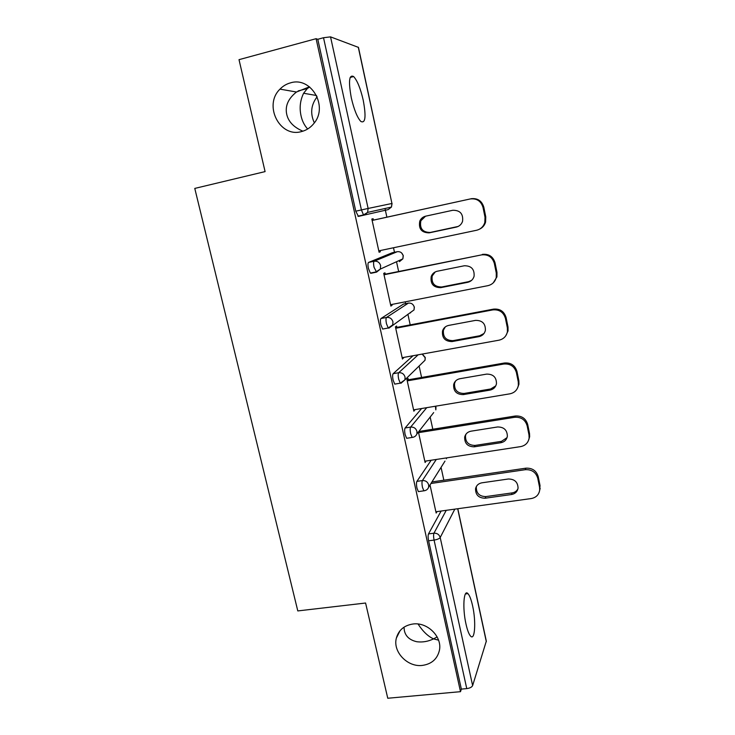 <?xml version="1.0" encoding="UTF-8"?>
<svg xmlns="http://www.w3.org/2000/svg" width="735" height="735" viewBox="0 0 735 735"><rect width="100%" height="100%" fill="white"/><g stroke="black" fill="none" stroke-linecap="round" stroke-linejoin="round"><path stroke-width="1.1" d="M437.123 636.923L433.549 638.871L438.547 640.167M412.987 624.006C427.485 621.893 442.47 636.859 439.401 650.42C437.288 659.074 431.61 664.072 422.349 665.414C407.475 667.389 392.591 651.734 396.367 638.09C398.655 630.06 404.195 625.366 412.987 624.006M290.536 82.853C311.171 76.265 328.545 106.437 313.964 123.361C310.648 127.541 306.513 130.279 301.561 131.556C279.888 138.116 263.093 105.289 279.989 89.128C282.975 86.032 286.494 83.937 290.536 82.853M403.974 627.203L404.379 630.667C405.665 636.492 409.854 640.194 416.947 641.756C422.653 642.445 428.183 641.49 433.549 638.871C428.055 636.4 422.882 631.457 418.05 624.024M309.481 86.822L296.481 92.013C288.175 98.619 284.932 106.07 286.733 114.366C288.405 121.716 293.789 127.32 302.884 131.179M307.662 129.011C304.363 125.336 302.159 120.963 301.065 115.882C299.292 107.999 300.137 100.456 303.61 93.253L307.34 88.549L309.646 86.95M363.228 100.217C360.508 88.448 357.302 80.556 353.636 76.55C349.079 74.281 348.316 81.42 351.33 97.994C354.114 109.818 357.293 117.646 360.867 121.477C365.442 123.645 366.232 116.553 363.228 100.217M472.614 605.906C471.218 599.595 469.656 595.515 467.947 593.641C463.73 588.625 462.324 608.029 465.981 624.015C467.387 630.281 468.93 634.323 470.611 636.142C474.985 641.085 476.142 621.305 472.614 605.906M314.35 122.846C310.051 113.521 310.978 104.829 317.143 96.763M443.839 480.194L441.064 467.377M432.805 429.231L430.168 417.067M421.587 377.468L419.106 366.012M410.204 324.888L407.897 314.231M405.61 303.656L405.215 301.837M398.636 271.454L396.523 261.724M394.484 252.289L393.501 247.759M386.876 217.165L385.002 208.51M457.804 508.73L486.322 641.113L472.633 685.599C471.842 687.17 469.885 688.171 466.762 688.612L461.36 689.108L460.505 691.672L387.758 698.25L365.58 603.022L297.794 610.923L194.775 188.417L265.087 171.604L239.013 59.664L316.096 38.689L317.786 39.286L355.768 211.193L361.418 209.934L323.519 37.724L317.786 39.286M323.519 37.724L330.539 36.869L358.459 47.389L391.939 203.476L358.285 47.205M460.505 691.672L316.096 38.689M379.049 252.031L380.344 251.765L379.095 252.243L371.827 219.039L373.123 218.718L373.426 220.114M380.344 251.765L380.087 250.58M461.36 689.108L428.597 540.804C427.981 537.634 427.954 535.337 428.505 533.913L441.101 511.046M467.258 593.724L467.12 593.071M330.539 36.869L368.125 208.455L391.939 203.476L391.452 207.068L388.172 209.604L358.432 216.402L355.768 211.193M419.189 491.495L418.371 491.614L416.947 488.104C416.332 484.907 416.322 482.665 416.91 481.379L431.142 460.248M407.53 438.161L406.648 438.299L405.114 434.541C404.489 431.307 404.498 429.121 405.123 427.981L421.596 408.522M395.742 383.946L394.741 384.12L393.087 380.096C392.453 376.825 392.472 374.694 393.142 373.702L413.052 355.731M383.872 328.83L382.65 329.06L380.859 324.732C380.215 321.425 380.252 319.358 380.969 318.521L403.487 304.06M372.259 272.703L370.357 273.089L368.419 268.44C367.766 265.096 367.822 263.084 368.584 262.413L392.233 252.757M385.241 274.183L384.947 272.814L383.716 273.392L390.873 306.072L392.058 305.337L391.865 304.446M396.882 327.406L396.588 326.046L395.421 326.882L402.458 359.048L403.451 357.467M408.329 379.784L408.044 378.452L406.942 379.526L413.869 411.187L414.862 409.643M418.426 431.987L425.106 462.517L426.089 461.01M419.602 431.353L419.455 430.673M430.021 484.99L436.158 513.048L436.967 511.615M392.058 305.337L390.763 305.585M403.579 358.064L402.293 358.294M414.926 409.965L413.649 410.176M426.098 461.065L424.83 461.258M483.033 207.49L485.008 217.229L485.771 216.908L483.814 207.206L483.033 207.49C481.058 201.05 476.767 198.202 470.179 198.964L372.13 220.445M485.008 217.229L484.824 222.411C483.492 226.591 480.736 229.21 476.556 230.266L378.782 250.856M425.648 216.173C422.919 216.843 420.971 218.488 419.795 221.088C418.38 228.805 421.504 232.729 429.166 232.857L456.279 227.097C459.347 226.325 461.442 224.432 462.545 221.391C463.427 213.913 460.174 210.21 452.797 210.274L425.648 216.173M470.179 198.964L372.121 220.399M471.016 198.726C477.575 197.972 481.838 200.802 483.814 207.206M485.771 216.908L485.587 222.062C484.595 225.397 482.537 227.776 479.431 229.219M425.556 216.191L420.87 220.748C419.455 228.429 422.561 232.333 430.195 232.462L458.162 226.453M494.333 263.406L496.272 272.997L496.979 272.4L495.05 262.854L494.333 263.406C492.376 257.066 488.123 254.227 481.572 254.889L384.019 274.78M496.272 272.997L496.235 277.499C495.041 281.891 492.248 284.62 487.847 285.676L390.57 304.703M437.252 271.233C434.33 271.932 432.318 273.686 431.215 276.516C430.232 283.839 433.393 287.55 440.715 287.651L467.69 282.323C470.942 281.542 473.074 279.539 474.075 276.314C474.608 269.221 471.337 265.712 464.272 265.776L437.252 271.233M481.572 254.889L383.946 274.449M482.353 254.383C488.867 253.722 493.102 256.543 495.05 262.854M496.979 272.4L496.933 276.875L493.295 282.81M435.267 271.913L432.226 275.91C431.243 283.205 434.394 286.898 441.68 286.99L468.526 281.689L471.512 280.439M505.45 318.42L507.361 327.847L508.004 326.983L506.103 317.603L505.45 318.42C503.521 312.173 499.295 309.334 492.781 309.904L395.724 328.242M507.361 327.847L507.398 331.807C506.341 336.345 503.521 339.138 498.955 340.195L402.164 357.697M448.681 325.412C445.585 326.11 443.527 327.957 442.516 330.952C441.854 337.935 445.042 341.472 452.08 341.564L478.917 336.658C482.316 335.877 484.475 333.809 485.376 330.447C485.642 323.685 482.362 320.322 475.554 320.377L448.681 325.412M492.781 309.904L493.497 309.132L395.586 327.645M493.497 309.132C499.984 308.562 504.182 311.383 506.103 317.603M508.004 326.983L508.041 330.925L505.91 335.573M445.281 326.919L443.462 330.088C442.801 337.043 445.98 340.562 452.981 340.645L479.689 335.766L484.007 333.488M516.393 372.535L518.267 381.814L518.846 380.702L516.981 371.469L516.393 372.535C514.482 366.379 510.292 363.549 503.806 364.027L407.236 380.868M518.267 381.814L518.359 385.324C517.412 389.963 514.583 392.793 509.879 393.831L413.584 409.854M459.917 378.718C456.683 379.416 454.607 381.327 453.679 384.442C453.265 391.121 456.463 394.511 463.261 394.612L489.96 390.12C493.479 389.357 495.647 387.244 496.465 383.789C496.52 377.303 493.249 374.078 486.653 374.106L459.917 378.718M503.806 364.027L504.467 362.998L407.052 380.013M504.467 362.998C510.917 362.52 515.088 365.341 516.981 371.469M518.846 380.702L518.947 384.194L517.642 387.86M455.59 380.996L454.561 383.33C454.156 389.982 457.335 393.354 464.107 393.455L490.677 388.98L495.776 385.866M527.151 425.785L528.998 434.918L529.522 433.558L527.693 424.462L527.151 425.785C525.268 419.722 521.106 416.892 514.656 417.287L418.573 432.667M528.998 434.918L529.126 438.06C528.272 442.755 525.442 445.612 520.637 446.614L424.821 461.203M470.97 431.188C467.635 431.868 465.54 433.815 464.685 437.022C464.483 443.435 467.671 446.705 474.268 446.825L500.829 442.736C504.44 441.983 506.617 439.852 507.361 436.333C507.26 430.104 503.999 426.98 497.577 426.971L470.97 431.188M514.656 417.287L515.253 416.01L418.821 431.482M515.253 416.01C521.675 415.615 525.819 418.435 527.693 424.462M529.522 433.558L529.65 436.682L528.796 439.659M466.063 434.063L465.512 435.671C465.301 442.057 468.48 445.309 475.049 445.428L501.49 441.349L507.04 437.656M537.744 478.191L539.554 487.176L540.032 485.569L538.222 476.629L537.744 478.191C535.879 472.21 531.745 469.38 525.332 469.693L430.958 483.483M539.554 487.176L539.711 490.006C538.939 494.747 536.109 497.595 531.221 498.56L435.883 511.762M481.857 482.821C478.43 483.492 476.326 485.458 475.545 488.729C475.499 494.912 478.687 498.073 485.109 498.229L511.532 494.517C515.217 493.791 517.394 491.651 518.065 488.095C517.844 482.087 514.592 479.055 508.326 479L481.857 482.821M525.332 469.693L525.874 468.177L431.932 481.939M525.874 468.177C532.259 467.864 536.375 470.685 538.222 476.629M540.032 485.569L539.573 490.925M476.574 486.138L476.317 487.149C476.262 493.295 479.431 496.447 485.826 496.594L512.139 492.9C514.785 492.459 516.723 491.099 517.936 488.821M357.871 216.191L363.503 214.942L361.418 209.934L368.125 208.455L367.61 212.397L364.046 215.162L363.503 214.942L367.61 212.397L391.452 207.068L392.067 203.448M486.313 641.673L457.685 508.749M454.818 509.144L440.201 537.524L472.633 685.599M466.762 688.612L434.073 540.087L428.597 540.804M428.505 533.913L433.962 533.187C437.141 533.077 439.218 534.52 440.201 537.524C439.3 538.709 437.261 539.563 434.073 540.087C433.466 536.917 433.429 534.611 433.962 533.187L446.246 510.329M368.584 262.413L374.179 261.247L397.277 251.701L392.132 252.776M397.378 251.682L397.277 251.701C400.263 251.388 402.238 252.711 403.175 255.679L402.863 258.858L399.427 261.651M370.357 273.089L375.962 271.941L380.307 269.083L380.638 265.611C379.591 262.367 377.441 260.916 374.179 261.247C373.435 261.917 373.389 263.929 374.041 267.283L376.577 272.134L380.307 269.083L402.863 258.858L403.294 255.605L401.604 252.923M376.412 272.161L370.982 273.282M380.969 318.521L386.536 317.446L408.384 303.114L403.267 304.106M393.142 373.702L398.692 372.719L418.169 354.803M401.264 382.99L400.29 383.156L404.93 379.839L400.998 383.247M405.123 427.981L410.644 427.09L426.741 407.668M413.033 437.288L412.17 437.426C414.466 437.141 416.047 435.984 416.901 433.926L433.687 412.583M416.91 481.379L422.395 480.571L436.296 459.458M424.665 490.704L423.865 490.815C426.245 490.548 427.844 489.326 428.652 487.167L444.987 461.111M408.614 303.068L408.384 303.114C411.361 302.838 413.318 304.161 414.246 307.083L414.044 309.913L414.356 306.964M382.65 329.06L388.227 328.003L392.738 324.898L392.949 321.811C391.92 318.613 389.78 317.162 386.536 317.446C385.838 318.283 385.811 320.35 386.445 323.666L388.227 328.003L388.888 328.15L414.044 309.913M410.837 312.164L410.498 312.908M394.741 384.12L400.29 383.156L398.646 379.122C398.021 375.842 398.03 373.711 398.692 372.719C401.916 372.48 404.039 373.931 405.049 377.073L404.93 379.839L425.032 360.242L425.152 357.706L422.166 354.077M425.253 357.541L425.032 360.242L421.927 363.265M435.984 407.374L435.827 409.864L435.386 406.225M416.901 433.926L416.956 431.436C415.955 428.34 413.851 426.888 410.644 427.09C410.02 428.229 410.029 430.416 410.654 433.659L412.17 437.426L406.648 438.299M428.652 487.167L428.67 484.907C427.678 481.866 425.593 480.414 422.395 480.571C421.816 481.857 421.844 484.099 422.46 487.305L423.865 490.815L418.371 491.614M446.577 457.896L446.448 458.778L446.632 457.887M429.166 232.857L430.195 232.462M456.279 227.097L457.179 226.72M440.715 287.651L441.68 286.99M467.69 282.323L468.526 281.689M452.08 341.564L452.981 340.645M478.917 336.658L479.689 335.766M463.261 394.612L464.107 393.455M489.96 390.12L490.677 388.98M474.268 446.825L475.049 445.428M500.829 442.736L501.49 441.349M485.109 498.229L485.826 496.594M511.532 494.517L512.139 492.9M298.153 90.929L307.34 88.549M350.163 77.451L353.636 76.55M465.439 593.935L467.947 593.641M425.243 357.486L422.432 354.206M435.965 407.291L435.552 406.198M303.61 93.253L316.565 95.522M279.989 89.128L296.481 92.013M396.367 638.09L400.042 630.722M419.795 221.088L420.87 220.748M484.824 222.411L485.587 222.062M431.215 276.516L432.226 275.91M496.235 277.499L496.933 276.875M442.516 330.952L443.462 330.088M507.398 331.807L508.041 330.925M453.679 384.442L454.561 383.33M518.359 385.324L518.947 384.194M464.685 437.022L465.512 435.671M529.126 438.06L529.65 436.682M475.545 488.729L476.317 487.149M539.711 490.006L540.179 488.398"/></g></svg>
